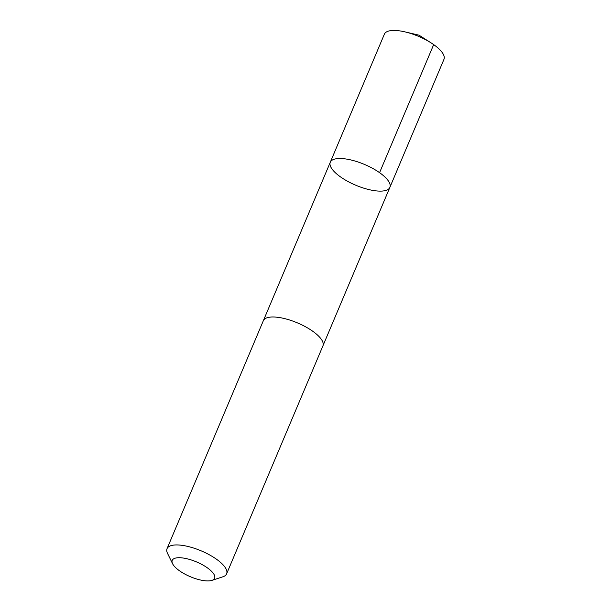 <?xml version="1.0" encoding="UTF-8"?>
<svg xmlns="http://www.w3.org/2000/svg" width="611" height="611" viewBox="0 0 611 611"><rect width="100%" height="100%" fill="white"/><g stroke="black" fill="none" stroke-linecap="round" stroke-linejoin="round"><path stroke-width="0.92" d="M382.73 191.014A32.337 11.273 22.9 0 1 347.453 181.215A32.337 11.273 22.9 0 1 330.291 162.228A32.337 11.273 22.9 0 1 364.462 164.428A32.337 11.273 22.9 0 1 389.864 187.394A32.337 11.273 22.9 0 1 382.73 191.014M443.96 59.336A32.337 11.273 -157.1 0 0 431.221 42.969A32.337 11.273 -157.1 0 0 404.986 31.887A32.337 11.273 -157.1 0 0 391.506 30.55A32.337 11.273 -157.1 0 0 384.38 34.17L330.291 162.228A32.337 11.273 22.9 0 1 364.462 164.428A32.337 11.273 22.9 0 1 389.864 187.394L443.96 59.336M211.941 580.374L222.855 576.799A32.337 11.273 -157.1 0 0 226.62 573.836L322.913 345.887A32.337 11.273 -157.1 0 0 305.744 326.9A32.337 11.273 -157.1 0 0 270.467 317.101A32.337 11.273 -157.1 0 0 263.333 320.722L167.04 548.67A32.337 11.273 -157.1 0 0 167.551 553.436L172.6 563.754A23.004 8.019 -157.1 0 0 190.311 576.7A23.004 8.019 -157.1 0 0 211.941 580.374A23.004 8.019 -157.1 0 0 205.93 566.863A23.004 8.019 -157.1 0 0 177.312 557.79A23.004 8.019 -157.1 0 0 172.6 563.754M226.62 573.836A32.337 11.273 -157.1 0 0 209.458 554.849A32.337 11.273 -157.1 0 0 174.173 545.05A32.337 11.273 -157.1 0 0 167.04 548.67M379.576 172.669L433.673 44.618M431.221 42.969L419.054 35.186L404.986 31.887M323.013 345.635L389.864 187.394M263.448 320.477L330.291 162.228"/></g></svg>
